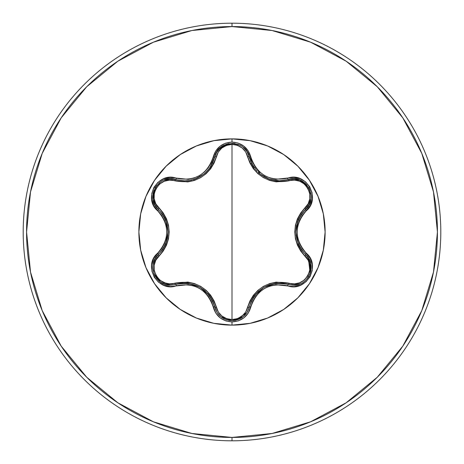 <?xml version="1.0" encoding="UTF-8"?>
<svg xmlns="http://www.w3.org/2000/svg" width="464" height="464" viewBox="0 0 464 464"><rect width="100%" height="100%" fill="white"/><g stroke="black" fill="none" stroke-linecap="round" stroke-linejoin="round"><path stroke-width="0.7" d="M235.3 320.38L243.13 316.773L247.034 312.388L249.278 307.046L247.022 312.411L243.101 316.796L232.017 320.682L220.928 316.79L217.013 312.4L214.757 307.029C208.133 288.364 195.095 280.836 175.641 284.444L181.766 283.266L188.071 283.342L200.065 287.291L209.502 295.707L212.721 301.13L216.995 312.371L220.91 316.773M310.706 263.471L308.792 258.622L305.602 254.585L308.809 258.651L310.718 263.517L309.946 273.969L306.803 279.142L308.577 276.718M298.601 284.455L293.434 285.227L298.596 284.461M298.717 284.42L300.463 283.777M303.369 282.182L304.541 281.317M310.23 273.186L310.764 271.266M310.886 270.64L311.008 265.118M310.932 264.608L310.712 263.494M251.32 162.847L253.153 166.222M253.17 166.245L254.191 167.777M258.233 172.411L260.049 173.983M260.994 174.713L269.021 179M269.259 179.081L270.187 179.388M278.127 180.786L278.655 180.803M279.322 180.815L269.294 179.098L260.171 174.081L258.257 172.428M254.22 167.823L253.245 166.379L247.034 151.612L243.119 147.221M216.984 312.353L214.757 307.029A1.682 0.528 166.7 0 0 216.282 307.209C218.503 314.795 223.747 318.919 232 319.574L226.612 318.646L221.873 316.013L218.318 312.034L214.13 301.037L210.72 295.324L206.19 290.365L200.657 286.352L194.422 283.556L187.833 282.095L169.528 283.869L164.308 282.779L159.662 279.995L156.159 275.79L154.251 270.657L154.152 265.234L155.817 260.153L163.235 251.024L166.472 245.218L168.496 238.821L169.198 232.029L168.513 225.243L166.489 218.811L163.253 212.999L155.817 203.847L154.158 198.783L154.245 193.366L156.142 188.233L159.639 184.022L164.297 181.227L169.522 180.131L187.798 181.911L194.358 180.467L200.599 177.677L206.144 173.681L210.702 168.705L214.119 162.986L218.318 151.96L221.873 147.987L226.606 145.354L232 144.426L232 319.574L232 144.426L237.4 145.342L242.144 147.97L245.711 151.948L249.91 162.934L253.315 168.641L257.845 173.594L263.372 177.596L269.596 180.397L276.179 181.859L294.472 180.102L299.686 181.192L304.332 183.982L307.829 188.193L309.732 193.326L309.824 198.754L308.154 203.829L300.724 212.959L297.476 218.764L295.446 225.168L294.744 231.971L295.435 238.769L297.465 245.201L300.707 251.018L308.154 260.171L309.824 265.234L309.737 270.651L307.847 275.784L304.355 280.001L299.703 282.802L294.472 283.898L276.213 282.141L269.659 283.585L263.424 286.369L257.891 290.36L253.338 295.33L249.922 301.037L245.705 312.057L242.144 316.03L237.4 318.658L232 319.574C240.265 318.942 245.514 314.824 247.753 307.22C254.904 287.564 268.737 279.577 289.269 283.255C304.39 289.095 317.614 266.121 304.993 255.989A1.682 0.528 133.3 0 0 305.602 254.585L301.513 249.87L298.427 244.377L295.852 232.006L298.422 219.634L301.513 214.13L309.111 204.81L304.361 210.65M232 325.119A93.119 93.119 0 0 1 138.881 232A93.119 93.119 0 0 1 232 138.881L232 142.065L225.591 143.173L219.936 146.328L215.673 151.131L211.323 162.557L208.319 167.672L204.328 172.08L199.456 175.618L193.969 178.066L188.135 179.324L169.928 177.434L163.461 178.866L157.922 182.352L153.92 187.386L151.809 193.384L151.769 199.717L153.787 205.749L161.478 215.197L164.401 220.359L166.216 226.014L166.843 231.994L166.222 237.962L164.401 243.635L161.484 248.797L153.677 258.46L151.693 264.776L151.948 271.312L154.309 277.298L158.456 282.118L163.92 285.314L170.155 286.578L188.129 284.676L193.946 285.928L199.445 288.376L204.305 291.902L208.313 296.322L211.323 301.443L215.783 313.038L220.255 317.921L226.043 320.978L232 321.935L232 325.119L250.166 323.327L267.635 318.031L283.736 309.424L297.842 297.842L309.424 283.736L318.031 267.635L323.327 250.166L325.119 232L323.327 213.834L318.031 196.365L309.424 180.264L297.842 166.158L283.736 154.576L267.635 145.969L250.166 140.673L232 138.881L213.834 140.673L196.365 145.969L180.264 154.576L166.158 166.158L154.576 180.264L145.969 196.365L140.673 213.834L138.881 232L140.673 250.166L145.969 267.635L154.576 283.736L166.158 297.842L180.264 309.424L196.365 318.031L213.834 323.327L232 325.119L232 321.935L238.415 320.839L244.081 317.689L248.35 312.893L252.712 301.472L255.716 296.368L259.707 291.96L264.573 288.428L270.054 285.986L275.877 284.722L294.072 286.601L300.533 285.157L306.072 281.671L310.074 276.631L312.173 270.634L312.214 264.3L310.184 258.268L302.482 248.82L299.553 243.658L297.731 237.991L297.099 232.006L297.726 226.032L299.547 220.354L302.476 215.186L310.294 205.529L312.284 199.213L312.04 192.67L309.679 186.685L305.538 181.865L300.075 178.657L293.84 177.393L275.883 179.278L270.077 178.025L264.584 175.578L259.724 172.057L255.722 167.643L252.712 162.528L248.246 150.945L243.768 146.067L237.98 143.016L232 142.065L232 138.881A93.119 93.119 0 0 1 325.119 232A93.119 93.119 0 0 1 232 325.119M232 440.8A208.8 208.8 0 0 0 440.8 232A208.8 208.8 0 0 0 232 23.2L232 26.57A205.43 205.43 0 0 1 437.43 232A205.43 205.43 0 0 1 232 437.43L232 440.8A208.8 208.8 0 0 1 23.2 232A208.8 208.8 0 0 1 232 23.2A208.8 208.8 0 0 1 440.8 232A208.8 208.8 0 0 1 232 440.8L232 437.43A205.43 205.43 0 0 1 26.57 232A205.43 205.43 0 0 1 232 26.57L232 23.2A208.8 208.8 0 0 0 23.2 232A208.8 208.8 0 0 0 232 440.8M232 437.43L191.922 433.486L153.387 421.793L117.868 402.81L86.739 377.261L61.19 346.132L42.207 310.613L30.514 272.078L26.57 232L30.514 191.922L42.207 153.387L61.19 117.868L86.739 86.739L117.868 61.19L153.387 42.207L191.922 30.514L232 26.57L272.078 30.514L310.613 42.207L346.132 61.19L377.261 86.739L402.81 117.868L421.793 153.387L433.486 191.922L437.43 232L433.486 272.078L421.793 310.613L402.81 346.132L377.261 377.261L346.132 402.81L310.613 421.793L272.078 433.486L232 437.43M155.173 205.39L158.369 209.438L154.848 204.798L153.01 199.207L155.196 187.659L160.915 181.65M164.117 180.015L169.87 178.82L175.641 179.556L169.894 178.82L164.134 180.009M161.901 181.059L161.513 181.279M161.147 181.505L159.053 183.036M156.751 185.397L155.237 187.589M153.891 190.455L153.108 193.308L153.021 199.253L154.866 204.827M193.413 179.568L194.735 179.145M205.941 172.318L203.887 174.104L194.764 179.133L196.939 178.28M203.945 174.058L206.01 172.254M210.035 167.545L211.126 165.868M212.582 163.166L212.808 162.678M216.659 152.18L209.966 167.643M194.764 179.133L193.494 179.545M294.043 285.215L288.359 284.484C268.905 280.906 255.879 288.428 249.278 307.046A1.682 0.528 13.4 0 1 247.753 307.22A1.682 0.528 -166.6 0 0 249.272 307.052L251.32 301.165L254.533 295.748L263.946 287.349L275.935 283.388L282.234 283.313L288.359 284.484A1.682 0.389 106.6 0 0 287.564 285.795C305.909 292.761 321.564 265.663 306.333 253.24C294.159 239.093 294.159 224.93 306.333 210.76C321.552 198.366 305.944 171.245 287.564 178.205C269.248 181.656 256.998 174.586 250.809 156.983C248.066 147.738 241.796 142.761 232 142.065C222.21 142.779 215.951 147.761 213.225 157.006A1.682 0.389 13.3 0 0 214.757 156.971L217.013 151.6L220.934 147.21L232.023 143.318L240.085 145.255M246.088 150.249L243.113 147.216L247.022 151.589L249.278 156.954A1.682 0.528 -13.4 0 0 247.753 156.78A1.682 0.528 166.6 0 1 249.278 156.954L260.171 174.081L264.509 176.97L269.294 179.098C275.871 180.676 279.264 181.25 279.473 180.815L294.135 178.785L299.895 179.991L308.804 187.659L311.147 195.617M240.862 145.679L237.91 144.321M234.836 143.538L232.11 143.318M234.871 143.544L232.012 143.318M228.949 143.585L226.084 144.339L220.893 147.239L216.34 152.76M310.961 199.201L309.123 204.786L310.961 199.224M311.17 196.765L311.17 196.318M311.158 195.889L310.88 193.331M310.103 190.443L308.844 187.729M307.035 185.13L304.952 183.025L299.848 179.974L294.112 178.785M293.457 178.773L288.382 179.504M301.565 214.055L298.474 219.507M296.531 225.545L296.02 228.764M298.462 244.458L299.785 247.126M282.327 283.318L276.068 283.376M269.677 284.774L266.846 285.87M254.487 295.812L252.868 298.236M223.665 318.594L226.85 319.911M229.593 320.52L229.019 320.427M212.756 301.217L209.577 295.817M205.326 291.114L202.791 289.06M187.978 283.33L185.008 283.144M160.625 282.158L165.393 284.426L170.549 285.192L165.375 284.42L160.614 282.147L154.036 273.934L152.813 267.484M153.259 263.494L155.167 258.628L158.369 254.562L155.179 258.605M155.138 258.674L154.906 259.092M154.756 259.382L153.271 263.459M153.248 263.558L153.05 264.573M152.813 267.513L153.079 270.535M154.071 274.021L154.86 275.732M156.536 278.336L158.572 280.54M159.239 281.12L160.556 282.112M162.394 249.928L165.474 244.476M167.458 238.241L167.922 235.242M165.486 219.553L164.204 216.955M154.918 259.069L158.369 254.562C171.193 239.511 171.193 224.466 158.369 209.438A1.682 0.528 133.4 0 1 158.978 208.034A1.682 0.528 -46.6 0 0 158.363 209.432L162.446 214.148L165.526 219.64L168.09 231.994L165.526 244.354L162.446 249.847L158.369 254.562A1.682 0.528 -133.4 0 0 158.978 255.966C146.357 266.145 159.639 289.078 174.731 283.22C195.356 279.56 209.206 287.552 216.282 307.209A1.682 0.528 -13.3 0 1 214.762 307.035M249.278 307.046C246.755 315.497 241.002 320.044 232.017 320.682C223.027 320.038 217.274 315.485 214.757 307.029A1.682 0.389 166.7 0 0 213.225 306.994C215.951 316.239 222.21 321.221 232 321.935C241.796 321.239 248.066 316.268 250.809 307.017A1.682 0.389 -166.6 0 0 249.278 307.046A1.682 0.389 13.4 0 1 250.809 307.017C256.975 289.426 269.224 282.356 287.564 285.795A1.682 0.389 -73.4 0 1 288.359 284.484A1.682 0.528 106.6 0 0 289.269 283.255A1.682 0.528 -73.4 0 1 288.359 284.484L293.434 285.227C308.862 286.189 317.393 264.289 305.602 254.585L305.695 254.672M308.409 257.984L310.12 273.505M308.821 276.312L307.104 278.789M299.767 284.055L295.962 285.047M309.047 204.92L305.602 209.415C292.749 224.483 292.749 239.54 305.602 254.585A1.682 0.389 -46.7 0 1 306.333 253.24A1.682 0.389 133.3 0 0 305.602 254.585A1.682 0.528 -46.7 0 1 304.993 255.989C291.508 239.958 291.508 223.961 304.993 208.011A1.682 0.528 -133.3 0 1 305.602 209.415A1.682 0.528 46.7 0 0 304.993 208.011C317.62 197.85 304.361 174.893 289.269 180.745A1.682 0.528 73.4 0 0 288.359 179.516A1.682 0.528 -106.6 0 1 289.269 180.745C268.673 184.382 254.835 176.395 247.753 156.78C245.52 149.182 240.265 145.064 232 144.426C223.747 145.075 218.509 149.199 216.282 156.791A1.682 0.528 13.3 0 0 214.762 156.965M301.467 214.2L297.424 222.256M296.206 227.343L295.87 231.043M296.015 235.173L298.955 245.526M299.75 247.057L300.04 247.573M275.935 283.388L269.381 284.873M258.773 291.096L254.272 296.102M292.726 178.785L294.072 178.785M294.472 178.802L299.796 179.951M299.814 179.962L306.994 185.078M308.792 187.642L310.068 190.356M310.839 199.92L309.697 203.586M247.73 311.182L247.045 312.371M246.825 312.713L234.929 320.444M220.8 316.686L217.871 313.647M249.284 156.983L249.876 159.129M250.427 160.712L250.693 161.402M251.337 162.887L257.114 171.303M258.68 172.817L259.33 173.391M261.139 174.818L262.282 175.618M264.886 177.173L265.686 177.584M266.864 178.135L268.169 178.681M271.144 179.672L276.828 180.699M279.311 180.815L288.359 179.516C305.179 173.182 319.493 198.058 305.602 209.415A1.682 0.389 46.7 0 0 306.333 210.76A1.682 0.389 -133.3 0 1 305.602 209.415M209.444 295.638L207.727 293.526M197.246 285.853L188.071 283.342M187.92 283.324L186.806 283.22M185.084 283.144L184.498 283.139M175.641 284.444L170.549 285.192L175.641 284.444A1.682 0.389 73.3 0 1 176.436 285.754A1.682 0.389 -106.7 0 0 175.641 284.444A1.682 0.528 73.3 0 1 174.731 283.22A1.682 0.528 -106.7 0 0 175.636 284.449M169.917 178.82L184.556 180.861C200.222 179.765 210.291 171.802 214.757 156.971L214.774 156.896M217.019 151.589L218.741 149.292L228.885 143.596M247.028 151.6L249.278 156.954A1.682 0.389 -13.4 0 0 250.809 156.983A1.682 0.389 166.6 0 1 249.278 156.954C246.367 139.241 217.668 139.235 214.757 156.971A1.682 0.528 -166.7 0 1 216.282 156.791C209.136 176.482 195.286 184.481 174.731 180.78A1.682 0.528 106.7 0 1 175.636 179.551M214.757 156.971A1.682 0.389 -166.7 0 1 213.225 157.006C207.06 174.621 194.799 181.702 176.436 178.246A1.682 0.389 106.7 0 1 175.641 179.556A1.682 0.528 -73.3 0 0 174.731 180.78C159.61 174.928 146.363 197.884 158.978 208.034C172.428 224.048 172.428 240.027 158.978 255.966A1.682 0.528 46.6 0 1 158.363 254.568C146.601 264.254 155.104 286.149 170.549 285.192L170.224 285.192M169.766 285.174L156.983 278.887M155.231 276.393L153.845 273.429M153.056 264.509L154.158 260.675M184.556 180.861L191.655 180.038M197.014 178.251L198.122 177.735M203.974 174.035L204.288 173.78M205.233 172.968L209.734 167.968M165.509 244.4L167.521 237.939M167.434 225.632L165.346 219.24M155.55 206.016L154.877 204.85M154.698 204.496L153.027 199.311M153.027 199.294L153.868 190.513M155.191 187.671L156.913 185.2M164.795 179.765L168.542 178.918M287.564 178.205A1.682 0.389 73.4 0 0 288.359 179.516A1.682 0.389 -106.6 0 1 287.564 178.205M158.369 209.438C144.478 198.035 158.856 173.2 175.641 179.556A1.682 0.389 -73.3 0 0 176.436 178.246C158.096 171.262 142.413 198.343 157.632 210.778A1.682 0.389 -46.6 0 0 158.369 209.438A1.682 0.389 133.4 0 1 157.632 210.778C169.778 224.912 169.778 239.059 157.632 253.222A1.682 0.389 46.6 0 1 158.369 254.562A1.682 0.389 -133.4 0 0 157.632 253.222C142.425 265.628 158.067 292.738 176.436 285.754C194.781 282.286 207.043 289.368 213.225 306.994A1.682 0.389 -13.3 0 1 214.757 307.029"/></g></svg>
